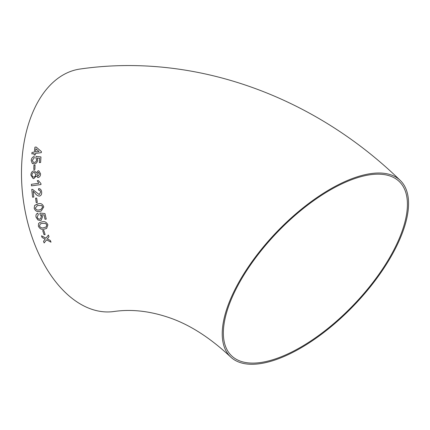 <?xml version="1.0" encoding="UTF-8"?>
<svg xmlns="http://www.w3.org/2000/svg" width="430" height="430" viewBox="0 0 430 430"><rect width="100%" height="100%" fill="white"/><g stroke="black" fill="none" stroke-linecap="round" stroke-linejoin="round"><path stroke-width="0.64" d="M241.569 277.527A122.421 53.304 133.9 0 0 230.523 356.868A122.421 53.304 133.9 0 0 353.804 305.596A122.421 53.304 133.9 0 0 400.26 180.417A122.421 53.304 133.9 0 0 241.569 277.527M400.26 180.417C313.647 96.003 194.564 52.524 80.254 69.004A122.421 74.347 82.1 0 0 23.198 199.154A122.421 74.347 82.1 0 0 113.783 311.53C130.784 309.036 148.71 310.89 167.56 317.098C188.507 323.897 209.491 337.152 230.523 356.868M41.527 235.807L42.118 237.505L45.193 239.128L43.505 241.294L44.145 242.955L46.558 239.854L51.025 242.176L50.385 240.515L47.311 238.897L48.998 236.726L48.407 235.022L45.94 238.172L41.522 235.812L42.113 237.505L45.188 239.134L43.505 241.294L44.15 242.95M42.694 230.566L44.043 234.721L45.123 234.57L43.774 230.415L42.694 230.566L44.043 234.721L45.128 234.57M47.88 224.863C46.564 222.133 44.645 221.127 42.129 221.837L39.845 222.466L38.571 223.482L38.372 226.164C39.732 228.868 41.678 229.867 44.193 229.152L46.655 228.427L47.88 224.863M37.904 213.151C36.265 213.699 35.652 215.038 36.05 217.166L37.904 219.961L40.334 220.547L41.156 220.321L42.554 216.709L41.452 214.71L44.021 214.973L45.037 219.284L46.241 219.117L44.962 213.581L39.872 213.033L40.076 214.554L41.371 216.446L40.501 218.908L39.893 219.069C38.571 219.246 37.652 218.569 37.141 217.021L38.351 214.64L37.733 213.21M43.763 206.916C42.699 204.089 40.888 203.041 38.318 203.777L34.631 205.459L34.19 208.233C35.298 211.049 37.136 212.087 39.705 211.35L41.215 211.039L43.763 206.916M36.679 198.063L35.583 198.214L36.222 202.659L37.313 202.508L36.668 198.063L35.577 198.214L36.222 202.659L37.319 202.508M38.598 188.593L38.614 190.141C39.721 190.098 40.361 190.775 40.544 192.183L39.248 194.58L32.615 189.426L31.755 189.383L32.599 197.22L33.814 197.053L33.158 191.189L35.163 193.323C36.335 195.048 37.759 195.978 39.447 196.112C41.113 195.634 41.844 194.279 41.64 192.065C41.387 189.813 40.372 188.657 38.592 188.593L38.85 190.13M31.766 189.383L32.621 189.426L31.755 189.383L32.605 197.22M38.372 180.573L37.238 180.724L38.791 183.293L31.374 184.314L31.476 185.851L40.995 184.54L40.931 183.551L38.367 180.568L37.238 180.724L38.791 183.293M36.276 175.988L38.195 177.509C39.753 177.047 40.544 175.805 40.56 173.784L38.85 170.801L38.13 170.775L36.227 172.833L34.669 170.941L33.798 170.909C31.933 171.376 30.965 172.785 30.89 175.128L33.164 178.563L33.884 178.563L36.276 175.988L38.2 177.509L37.695 177.504M35.023 165.012L33.911 165.163L33.814 169.544L34.916 169.393L35.013 165.012L33.911 165.163L33.819 169.544M37.69 160.046L37.184 158.057L39.63 158.31L39.383 162.626L40.619 162.459L40.952 156.928L36.115 156.402L35.878 157.907L36.604 159.783C36.437 161.341 35.706 162.218 34.411 162.406L33.363 162.33L32.309 160.358L34.169 157.993L34.163 156.52C32.411 157.057 31.428 158.38 31.213 160.498L32.212 163.303L34.416 163.9C36.26 163.556 37.351 162.271 37.69 160.046M35.271 154.907L35.41 153.429L41.323 152.639L41.43 151.607L36.152 147.017L34.921 147.184L34.33 152.123L31.997 152.44L31.847 153.913L34.18 153.596L34.04 155.074L35.271 154.907M371.515 174.575A120.911 52.648 133.9 0 0 258.258 254.356A120.911 52.648 133.9 0 0 231.566 355.782A120.911 52.648 133.9 0 0 353.331 305.144A120.911 52.648 133.9 0 0 399.217 181.503A120.911 52.648 133.9 0 0 371.515 174.575M36.158 147.017L34.921 147.184M34.927 147.184L34.33 152.123M34.336 152.129L31.997 152.44L31.852 153.918M34.185 153.596L34.051 155.074M35.566 151.962L39.022 151.5L35.921 148.796L35.556 151.957L39.017 151.494L35.921 148.796M39.635 158.315L39.393 162.626M40.958 156.934L36.115 156.402L35.878 157.907L36.604 159.783M36.614 159.788C36.442 161.347 35.711 162.218 34.416 162.411L34.411 162.406M34.416 162.411L33.368 162.33M34.169 156.525C32.417 157.057 31.433 158.385 31.218 160.503L31.213 160.498M31.218 160.503L32.212 163.303M32.223 163.309L33.056 163.787M38.85 170.807L38.13 170.775L36.227 172.833M34.674 170.941L33.798 170.909M33.803 170.914C31.938 171.376 30.971 172.785 30.895 175.134L30.89 175.128M30.895 175.134L33.169 178.563M38.125 175.977L37.765 175.977L38.125 175.977L39.463 173.956L38.13 172.301L36.76 174.333L38.12 175.977L39.458 173.951L38.125 172.301L38.501 172.312M33.862 177.026L33.33 177.02L33.862 177.026C35.023 176.768 35.626 175.908 35.663 174.44L34.416 172.446L33.819 172.43C32.653 172.666 32.04 173.521 31.992 174.988C32.078 176.413 32.702 177.09 33.852 177.026C35.013 176.768 35.615 175.902 35.658 174.44L34.411 172.446M38.797 183.293L31.374 184.314M31.385 184.314L31.481 185.851M38.614 190.141C39.727 190.098 40.372 190.775 40.549 192.183L39.248 194.58M33.164 191.189L35.163 193.323M35.169 193.323C36.34 195.048 37.77 195.978 39.453 196.112M37.528 203.911L34.631 205.459L34.19 208.233C35.303 211.044 37.141 212.081 39.71 211.345L39.705 211.35M39.71 211.345L41.221 211.033M40.866 209.544L42.678 207.045L41.748 205.556L37.539 205.481L35.282 208.082C36.244 209.888 37.62 210.474 39.409 209.84L40.866 209.544L42.667 207.045L41.742 205.556L37.539 205.481M46.252 219.117L45.037 219.284L44.032 214.968L41.452 214.71M39.877 213.033L40.076 214.554L41.371 216.446M41.377 216.44L40.506 218.902M37.91 213.151C36.276 213.699 35.658 215.038 36.055 217.161L36.05 217.166M36.055 217.161L37.904 219.961M37.91 219.961L40.334 220.547L41.156 220.321M39.845 222.466L38.571 223.482L38.372 226.164C39.743 228.868 41.683 229.862 44.204 229.147L44.193 229.152M44.204 229.147L46.655 228.427M46.048 227.078L46.8 224.992L45.741 223.562L42.532 223.31L40.329 223.885L39.458 226.013C40.587 227.75 42.022 228.314 43.763 227.706L46.048 227.078L46.795 224.998L45.73 223.562L42.527 223.315L40.329 223.885M51.03 242.171L46.558 239.854M48.418 235.022L45.94 238.172"/></g></svg>

